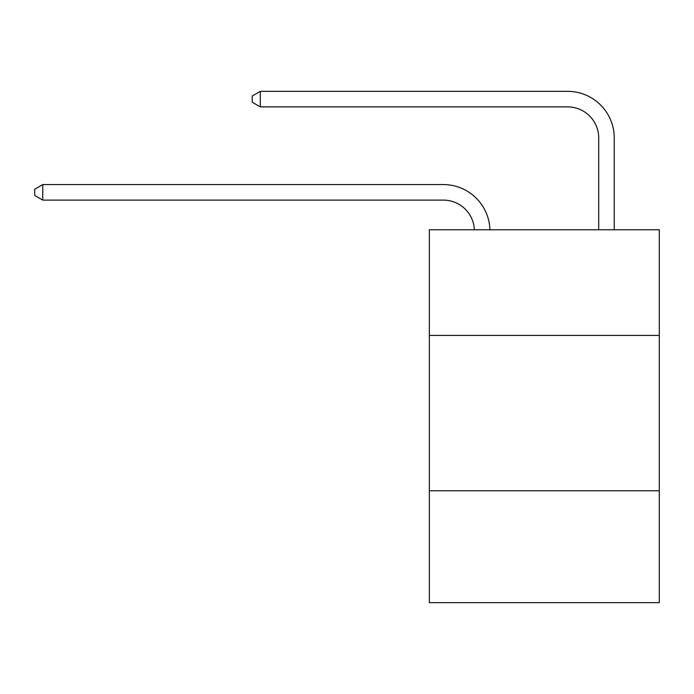 <?xml version="1.0" encoding="UTF-8"?>
<svg xmlns="http://www.w3.org/2000/svg" width="694" height="694" viewBox="0 0 694 694"><rect width="100%" height="100%" fill="white"/><g stroke="black" fill="none" stroke-linecap="round" stroke-linejoin="round"><path stroke-width="1.04" d="M659.3 335.41L659.3 229.757L429.352 229.757L429.352 335.41L659.3 335.41L659.3 602.652L429.352 602.652L429.352 335.41M659.3 490.779L429.352 490.779M474.375 229.757A31.074 31.074 0 0 0 443.327 200.106A31.074 31.074 0 0 1 474.375 229.757A31.074 31.074 0 0 0 443.327 200.106A31.074 31.074 0 0 1 474.375 229.757A31.074 31.074 0 0 0 443.327 200.106A31.074 31.074 0 0 1 474.375 229.757A31.074 31.074 0 0 0 443.327 200.106A31.074 31.074 0 0 1 474.375 229.757A31.074 31.074 0 0 0 443.327 200.106A31.074 31.074 0 0 1 474.375 229.757A31.074 31.074 0 0 0 443.327 200.106A31.074 31.074 0 0 1 474.375 229.757A31.074 31.074 0 0 0 443.327 200.106A31.074 31.074 0 0 1 474.375 229.757A31.074 31.074 0 0 0 443.327 200.106A31.074 31.074 0 0 1 474.375 229.757A31.074 31.074 0 0 0 443.327 200.106A31.074 31.074 0 0 1 474.375 229.757A31.074 31.074 0 0 0 443.327 200.106A31.074 31.074 0 0 1 474.375 229.757A31.074 31.074 0 0 0 443.327 200.106A31.074 31.074 0 0 1 474.375 229.757A31.074 31.074 0 0 0 443.327 200.106A31.074 31.074 0 0 1 474.375 229.757A31.074 31.074 0 0 0 443.327 200.106A31.074 31.074 0 0 1 474.375 229.757A31.074 31.074 0 0 0 443.327 200.106A31.074 31.074 0 0 1 474.375 229.757A31.074 31.074 0 0 0 443.327 200.106A31.074 31.074 0 0 1 474.375 229.757A31.074 31.074 0 0 0 443.327 200.106L42.776 200.106L34.7 195.448L34.7 189.236L42.776 184.569L443.327 184.569A46.611 46.611 0 0 1 489.921 229.757M598.705 229.757L598.705 137.959A31.074 31.074 0 0 0 567.631 106.885L260.302 106.885L252.226 102.226L252.226 96.006L260.302 91.348L567.631 91.348A46.611 46.611 0 0 1 614.242 137.959L614.242 229.757M42.776 184.569L443.327 184.569L42.776 184.569L443.327 184.569L42.776 184.569L443.327 184.569L42.776 184.569L443.327 184.569L42.776 184.569L443.327 184.569L42.776 184.569L443.327 184.569L42.776 184.569L443.327 184.569L42.776 184.569L443.327 184.569L42.776 184.569L443.327 184.569L42.776 184.569L443.327 184.569L42.776 184.569L443.327 184.569L42.776 184.569L443.327 184.569L42.776 184.569L443.327 184.569L42.776 184.569L443.327 184.569L42.776 184.569L443.327 184.569L42.776 184.569L42.776 200.106M598.705 137.959A31.074 31.074 0 0 0 567.631 106.885A31.074 31.074 0 0 1 598.705 137.959A31.074 31.074 0 0 0 567.631 106.885A31.074 31.074 0 0 1 598.705 137.959A31.074 31.074 0 0 0 567.631 106.885A31.074 31.074 0 0 1 598.705 137.959A31.074 31.074 0 0 0 567.631 106.885A31.074 31.074 0 0 1 598.705 137.959A31.074 31.074 0 0 0 567.631 106.885A31.074 31.074 0 0 1 598.705 137.959A31.074 31.074 0 0 0 567.631 106.885A31.074 31.074 0 0 1 598.705 137.959A31.074 31.074 0 0 0 567.631 106.885A31.074 31.074 0 0 1 598.705 137.959A31.074 31.074 0 0 0 567.631 106.885A31.074 31.074 0 0 1 598.705 137.959A31.074 31.074 0 0 0 567.631 106.885A31.074 31.074 0 0 1 598.705 137.959A31.074 31.074 0 0 0 567.631 106.885A31.074 31.074 0 0 1 598.705 137.959A31.074 31.074 0 0 0 567.631 106.885A31.074 31.074 0 0 1 598.705 137.959A31.074 31.074 0 0 0 567.631 106.885A31.074 31.074 0 0 1 598.705 137.959A31.074 31.074 0 0 0 567.631 106.885A31.074 31.074 0 0 1 598.705 137.959A31.074 31.074 0 0 0 567.631 106.885A31.074 31.074 0 0 1 598.705 137.959A31.074 31.074 0 0 0 567.631 106.885A31.074 31.074 0 0 1 598.705 137.959M260.302 91.348L567.631 91.348L260.302 91.348L567.631 91.348L260.302 91.348L567.631 91.348L260.302 91.348L567.631 91.348L260.302 91.348L567.631 91.348L260.302 91.348L567.631 91.348L260.302 91.348L567.631 91.348L260.302 91.348L567.631 91.348L260.302 91.348L567.631 91.348L260.302 91.348L567.631 91.348L260.302 91.348L567.631 91.348L260.302 91.348L567.631 91.348L260.302 91.348L567.631 91.348L260.302 91.348L567.631 91.348L260.302 91.348L567.631 91.348L260.302 91.348L260.302 106.885"/></g></svg>
